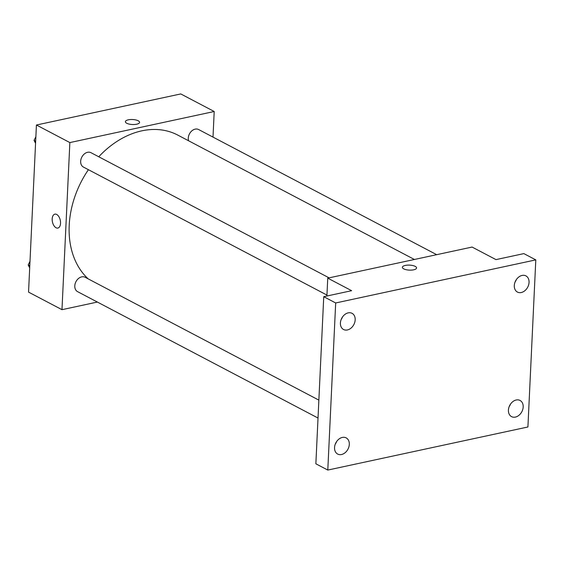 <?xml version="1.0" encoding="UTF-8"?>
<svg xmlns="http://www.w3.org/2000/svg" width="564" height="564" viewBox="0 0 564 564"><rect width="100%" height="100%" fill="white"/><g stroke="black" fill="none" stroke-linecap="round" stroke-linejoin="round"><path stroke-width="0.85" d="M97.382 302.057L61.977 309.678L28.545 292.11L36.427 125.011L180.776 93.934L214.207 111.503L213.002 137.101M61.977 309.678L69.858 142.579L36.427 125.011M69.858 142.579L214.207 111.503M125.384 121.69A7.106 2.503 -177.3 0 1 130.34 119.547A7.106 2.503 -177.3 0 1 138.222 120.788A7.106 2.503 -177.3 0 1 139.583 122.36A7.106 2.503 -177.3 0 1 132.364 124.517A7.106 2.503 -177.3 0 1 125.384 121.69A7.106 2.503 -177.3 0 1 130.34 119.547A7.106 2.503 -177.3 0 1 138.222 120.788A7.106 2.503 -177.3 0 1 139.583 122.36M414.413 259.482L177.78 135.092A85.291 63.76 117.7 0 0 98.742 156.771M88.407 169.693A85.291 63.76 117.7 0 0 88.167 278.863M318.864 400.123L85.129 277.269A8.122 6.07 117.7 0 0 75.978 281.633A8.122 6.07 117.7 0 0 77.571 291.644L318.018 418.037M329.087 277.848L91.008 152.703A8.122 6.07 117.7 0 0 81.85 157.067A8.122 6.07 117.7 0 0 83.444 167.085L326.951 295.078M436.698 254.681L198.613 129.537A8.122 6.07 117.7 0 0 190.935 131.764A8.122 6.07 117.7 0 0 188.58 140.767M52.184 218.91A7.106 4.004 77.9 0 1 54.87 214.158A7.106 4.004 77.9 0 1 60.277 220.263A7.106 4.004 77.9 0 1 57.859 228.06A7.106 4.004 77.9 0 1 52.184 218.91M57.866 228.06A7.106 4.004 77.9 0 1 52.191 218.91A7.106 4.004 77.9 0 1 54.87 214.158M327.747 278.137L472.096 247.06L495.975 259.616L523.857 253.61L535.8 259.884L527.918 426.983L327.797 470.066L315.861 463.791L323.743 296.692L351.626 290.693L327.747 278.137L326.901 296.015M327.797 470.066L335.679 302.967L323.743 296.692M335.679 302.967L535.8 259.884M402.372 267.287A7.106 2.503 -177.3 0 1 407.335 265.151A7.106 2.503 -177.3 0 1 415.217 266.391A7.106 2.503 -177.3 0 1 416.57 267.956A7.106 2.503 -177.3 0 1 409.358 270.121A7.106 2.503 -177.3 0 1 402.372 267.287A7.106 2.503 -177.3 0 1 407.335 265.143A7.106 2.503 -177.3 0 1 415.217 266.384A7.106 2.503 -177.3 0 1 416.57 267.956M341.149 319.562A9.137 6.831 117.7 0 0 342.51 316.982M335.277 444.129A9.137 6.831 117.7 0 0 336.637 441.549M515.024 282.134A9.137 6.831 117.7 0 0 516.384 279.547M509.151 406.693A9.137 6.831 117.7 0 0 510.512 404.113M342.327 437.431A9.137 6.831 -62.3 0 1 346.176 437.89A9.137 6.831 -62.3 0 1 348.912 446.801A9.137 6.831 -62.3 0 1 341.523 454.521A9.137 6.831 -62.3 0 1 337.674 454.062A9.137 6.831 -62.3 0 1 334.938 445.151A9.137 6.831 -62.3 0 1 342.327 437.431M516.201 399.996A9.137 6.831 -62.3 0 1 520.05 400.454A9.137 6.831 -62.3 0 1 522.786 409.372A9.137 6.831 -62.3 0 1 515.397 417.085A9.137 6.831 -62.3 0 1 511.548 416.634A9.137 6.831 -62.3 0 1 508.813 407.716A9.137 6.831 -62.3 0 1 516.201 399.996M522.081 275.436A9.137 6.831 -62.3 0 1 525.923 275.888A9.137 6.831 -62.3 0 1 528.658 284.806A9.137 6.831 -62.3 0 1 521.27 292.526A9.137 6.831 -62.3 0 1 517.421 292.067A9.137 6.831 -62.3 0 1 514.692 283.149A9.137 6.831 -62.3 0 1 522.081 275.436M348.199 312.865A9.137 6.831 -62.3 0 1 352.049 313.323A9.137 6.831 -62.3 0 1 354.784 322.234A9.137 6.831 -62.3 0 1 347.396 329.954A9.137 6.831 -62.3 0 1 343.546 329.503A9.137 6.831 -62.3 0 1 340.811 320.585A9.137 6.831 -62.3 0 1 348.199 312.865M29.688 267.886L28.2 264.939L29.998 261.287M29.786 265.771L28.2 264.939M35.567 143.319L34.073 140.373L35.877 136.721M35.666 141.212L34.073 140.373"/></g></svg>
